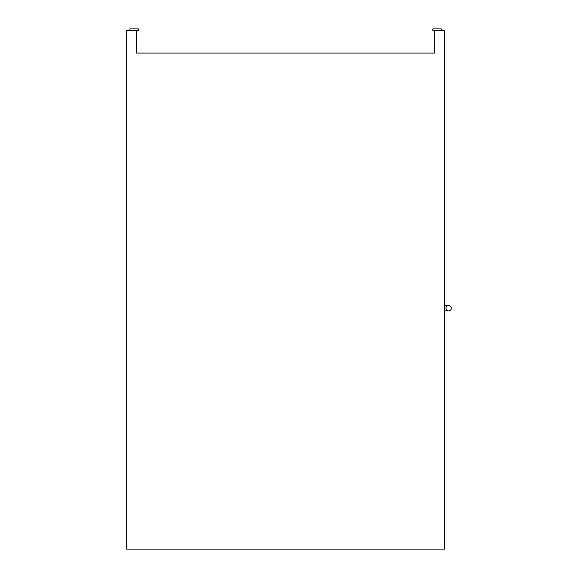 <?xml version="1.0" encoding="UTF-8"?>
<svg xmlns="http://www.w3.org/2000/svg" width="578" height="578" viewBox="0 0 578 578"><rect width="100%" height="100%" fill="white"/><g stroke="black" fill="none" stroke-linecap="round" stroke-linejoin="round"><path stroke-width="0.87" d="M448.651 310.892A2.659 2.659 0 0 0 451.317 308.233A2.659 2.659 0 0 0 448.651 305.567M445.992 308.233A2.659 2.659 0 0 0 448.658 310.892A2.659 2.659 0 0 0 451.317 308.233A2.659 2.659 0 0 0 448.658 305.567A2.659 2.659 0 0 0 445.992 308.233A2.659 2.659 0 0 0 448.658 310.892A2.659 2.659 0 0 0 451.317 308.233A2.659 2.659 0 0 0 448.658 305.567A2.659 2.659 0 0 0 445.992 308.233M129.869 30.424L129.869 28.9L138.337 28.9L138.337 30.424L136.502 30.424L136.502 53.082L434.656 53.082L434.656 30.424L432.821 30.424L432.821 28.9L441.289 28.9L441.289 30.424M434.656 30.424L444.475 30.424L444.475 549.1L126.683 549.1L126.683 30.424L136.502 30.424M444.475 310.892L448.658 310.892M444.475 305.567L448.658 305.567"/></g></svg>
